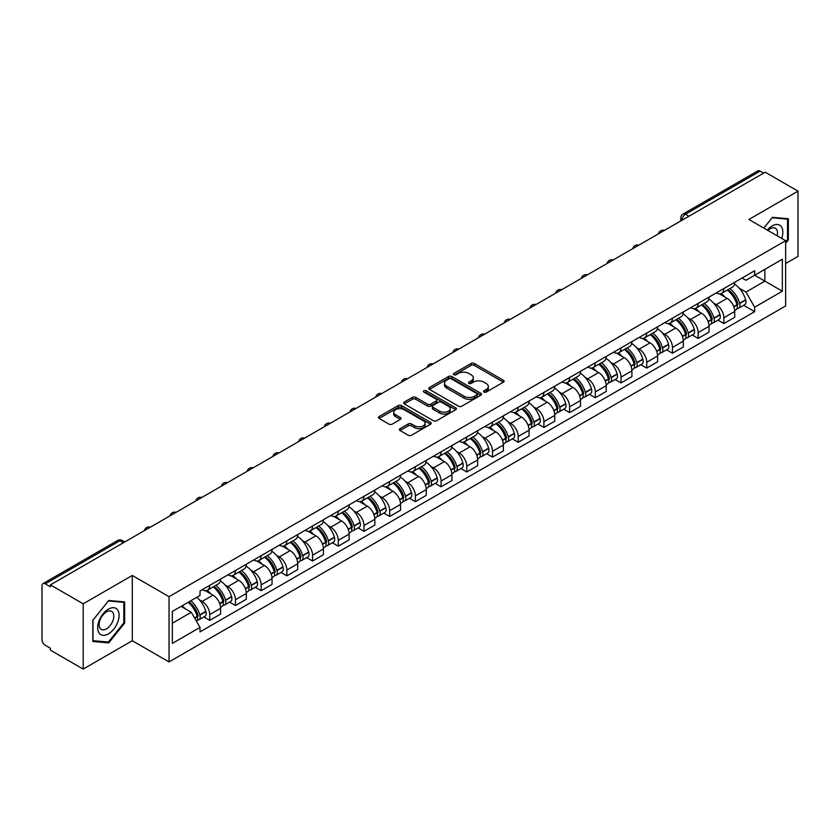 <?xml version="1.0" encoding="UTF-8"?>
<svg xmlns="http://www.w3.org/2000/svg" width="840" height="840" viewBox="0 0 840 840"><rect width="100%" height="100%" fill="white"/><g stroke="black" fill="none" stroke-linecap="round" stroke-linejoin="round"><path stroke-width="1.26" d="M483.977 392.081A1.596 0.924 0 0 0 486.245 392.081L503.433 382.158A2.289 1.323 0 0 0 504.094 381.224A2.289 1.323 0 0 0 503.433 380.289L474.317 363.479A2.289 1.323 0 0 0 471.082 363.479L453.894 373.401A1.596 0.924 0 0 0 453.432 374.052A1.596 0.924 0 0 0 453.894 374.714A1.596 0.924 0 0 0 456.162 374.714L458.388 373.422A7.319 4.221 0 0 1 468.741 373.422L471.167 374.829A7.319 4.221 0 0 1 473.308 377.811A7.319 4.221 0 0 1 471.167 380.804L468.941 382.084A1.596 0.924 0 0 0 468.468 382.736A1.596 0.924 0 0 0 468.941 383.397A1.596 0.924 0 0 0 471.198 383.397L473.424 382.106A7.319 4.221 0 0 1 483.777 382.106L486.203 383.512A7.319 4.221 0 0 1 488.344 386.495A7.319 4.221 0 0 1 486.203 389.487L483.977 390.768A1.596 0.924 0 0 0 483.515 391.43A1.596 0.924 0 0 0 483.977 392.081L483.977 390.768M400.082 428.663A2.289 1.323 0 0 0 399.409 429.597A2.289 1.323 0 0 0 400.082 430.531L408.24 435.246A2.289 1.323 0 0 0 411.485 435.246L430.563 424.221A2.289 1.323 0 0 0 431.235 423.286A2.289 1.323 0 0 0 430.563 422.352L401.457 405.552A2.289 1.323 0 0 0 398.213 405.552L379.134 416.567A2.289 1.323 0 0 0 378.462 417.501A2.289 1.323 0 0 0 379.134 418.435L388.994 424.127A2.289 1.323 0 0 0 392.238 424.127L400.397 419.412A2.289 1.323 0 0 0 401.069 418.478A2.289 1.323 0 0 0 400.397 417.543L395.504 414.719A6.122 3.528 0 0 1 393.719 412.23A6.122 3.528 0 0 1 397.488 408.965A6.122 3.528 0 0 1 404.166 409.731L423.329 420.788A6.122 3.528 0 0 1 425.124 423.286A6.122 3.528 0 0 1 421.344 426.552A6.122 3.528 0 0 1 414.677 425.786L411.485 423.948A2.289 1.323 0 0 0 408.24 423.948L400.082 428.663L400.082 430.531L408.24 425.849L408.24 423.948M169.04 596.683L132.3 575.463L83.192 603.813L50.4 584.881L765.208 172.2L798 191.132L748.892 219.482L785.642 240.691L169.04 596.683L169.04 661.941L785.642 305.959L785.642 240.691M458.546 406.203A2.289 1.323 0 0 0 461.78 406.203L480.869 395.178A2.289 1.323 0 0 0 481.541 394.254A2.289 1.323 0 0 0 480.869 393.32L451.752 376.509A2.289 1.323 0 0 0 448.518 376.509L429.429 387.524A2.289 1.323 0 0 0 428.768 388.458A2.289 1.323 0 0 0 429.429 389.393L458.546 406.203M424.494 392.427A1.596 0.924 0 0 1 426.122 392.647L455.69 409.721L436.632 420.725A2.289 1.323 0 0 1 433.398 420.725L404.281 403.914L412.451 399.231L412.451 397.331L404.281 402.045A2.289 1.323 0 0 0 403.61 402.98A2.289 1.323 0 0 0 404.281 403.914L404.281 402.045M412.451 399.231A2.289 1.323 0 0 1 415.685 399.231L415.685 397.331A2.289 1.323 0 0 0 412.451 397.331M415.685 397.331L427.497 404.145A2.289 1.323 0 0 0 430.731 404.145L436.149 401.016A2.289 1.323 0 0 0 436.81 400.082A2.289 1.323 0 0 0 436.149 399.147L423.854 392.06A1.596 0.924 0 0 1 423.381 391.398A1.596 0.924 0 0 1 424.368 390.548A1.596 0.924 0 0 1 426.122 390.747L455.721 407.841A2.289 1.323 0 0 1 456.382 408.765A2.289 1.323 0 0 1 455.721 409.7L455.721 407.841M83.192 603.813L83.192 669.081L50.4 650.15L50.4 648.249L45.297 645.299A4.662 2.688 -120 0 1 42 639.587L42 585.743A4.662 2.688 -120 0 1 42.966 583.611L117.611 540.509A4.662 2.688 60 0 1 119.942 540.74L45.297 583.842A4.662 2.688 -120 0 0 42.966 583.611M785.642 263.529L798 256.389L798 191.132M83.192 669.081L132.3 640.731L169.04 661.941M50.4 584.881L50.4 586.793L45.297 583.842M688.916 216.248L685.461 214.242A4.662 2.688 60 0 0 683.13 214.011L757.775 170.919A4.662 2.688 60 0 1 760.106 171.15L685.461 214.242A4.662 2.688 120 0 0 682.164 219.954L682.164 220.143M763.56 173.145L760.106 171.15M723.849 288.55A10.721 6.184 60 0 1 721.634 293.36L732.501 287.081A10.721 6.184 -120 0 0 734.727 282.272M713.528 303.041L716.268 304.626A10.721 6.184 60 0 1 723.849 317.751L734.727 311.472A10.721 6.184 -120 0 0 727.146 298.347L719.365 293.853M734.727 311.472L734.727 317.279L723.849 323.558L717.948 320.145M721.634 293.36A10.721 6.184 60 0 1 716.352 292.877M723.849 317.751L723.849 323.558M698.145 303.387A10.721 6.184 60 0 1 695.929 308.196L706.797 301.917A10.721 6.184 -120 0 0 709.023 297.108M692.244 334.992L698.145 338.394L709.023 332.115L709.023 326.319A10.721 6.184 -120 0 0 701.442 313.183L693.651 308.69M695.929 308.196A10.721 6.184 60 0 1 690.648 307.713M687.824 317.877L690.564 319.463A10.721 6.184 60 0 1 698.145 332.598L698.145 338.394M672.441 318.224A10.721 6.184 60 0 1 670.215 323.043L681.093 316.764A10.721 6.184 -120 0 0 683.319 311.945M666.54 349.829L672.441 353.241L683.319 346.962L683.319 341.156A10.721 6.184 -120 0 0 675.738 328.031L667.947 323.536M670.215 323.043A10.721 6.184 60 0 1 664.944 322.56M662.12 332.724L664.86 334.31A10.721 6.184 60 0 1 672.441 347.435L672.441 353.241M646.737 333.07A10.721 6.184 60 0 1 644.511 337.88L655.389 331.601A10.721 6.184 -120 0 0 657.605 326.792M640.836 364.675L646.737 368.078L657.605 361.798L657.605 355.992A10.721 6.184 -120 0 0 650.034 342.867L642.243 338.373M644.511 337.88A10.721 6.184 60 0 1 639.24 337.397M636.416 347.56L639.156 349.146A10.721 6.184 60 0 1 646.737 362.271L646.737 368.078M621.033 347.907A10.721 6.184 60 0 1 618.807 352.716L629.685 346.437A10.721 6.184 -120 0 0 631.9 341.628M615.132 379.512L621.033 382.914L631.9 376.635L631.9 370.839A10.721 6.184 -120 0 0 624.32 357.704L616.539 353.209M618.807 352.716A10.721 6.184 60 0 1 613.536 352.233M610.712 362.407L613.452 363.983A10.721 6.184 60 0 1 621.033 377.118L621.033 382.914M595.319 362.754A10.721 6.184 60 0 1 593.103 367.563L603.981 361.284A10.721 6.184 -120 0 0 606.197 356.475M589.428 394.359L595.319 397.761L606.197 391.482L606.197 385.675A10.721 6.184 -120 0 0 598.615 372.55L590.835 368.056M593.103 367.563A10.721 6.184 60 0 1 587.822 367.08M584.997 377.244L587.748 378.83A10.721 6.184 60 0 1 595.319 391.955L595.319 397.761M569.615 377.591A10.721 6.184 60 0 1 567.399 382.399L578.277 376.12A10.721 6.184 -120 0 0 580.493 371.312M563.724 409.195L569.615 412.598L580.493 406.319L580.493 400.522A10.721 6.184 -120 0 0 572.912 387.387L565.131 382.893M567.399 382.399A10.721 6.184 60 0 1 562.118 381.917M559.293 392.081L562.034 393.666A10.721 6.184 60 0 1 569.615 406.802L569.615 412.598M543.911 392.427A10.721 6.184 60 0 1 541.695 397.247L552.573 390.968A10.721 6.184 -120 0 0 554.788 386.148M538.02 424.032L543.911 427.445L554.788 421.166L554.788 415.359A10.721 6.184 -120 0 0 547.207 402.234L539.427 397.74M541.695 397.247A10.721 6.184 60 0 1 536.413 396.764M533.589 406.928L536.33 408.513A10.721 6.184 60 0 1 543.911 421.638L543.911 427.445M518.207 407.274A10.721 6.184 60 0 1 515.991 412.083L526.859 405.804A10.721 6.184 -120 0 0 529.085 400.995M512.306 438.879L518.207 442.281L529.085 436.002L529.085 430.195A10.721 6.184 -120 0 0 521.504 417.07L513.723 412.577M515.991 412.083A10.721 6.184 60 0 1 510.709 411.6M507.885 421.764L510.626 423.35A10.721 6.184 60 0 1 518.207 436.475L518.207 442.281M492.503 422.111A10.721 6.184 60 0 1 490.287 426.93L501.155 420.651A10.721 6.184 -120 0 0 503.381 415.832M486.602 453.716L492.503 457.118L503.381 450.849L503.381 445.043A10.721 6.184 -120 0 0 495.8 431.907L488.009 427.413M490.287 426.93A10.721 6.184 60 0 1 485.006 426.437M482.181 436.611L484.921 438.186A10.721 6.184 60 0 1 492.503 451.322L492.503 457.118M466.798 436.957A10.721 6.184 60 0 1 464.572 441.767L475.451 435.488A10.721 6.184 -120 0 0 477.677 430.679M460.897 468.562L466.798 471.965L477.677 465.685L477.677 459.879A10.721 6.184 -120 0 0 470.096 446.754L462.305 442.26M464.572 441.767A10.721 6.184 60 0 1 459.302 441.284M456.477 451.447L459.218 453.033A10.721 6.184 60 0 1 466.798 466.158L466.798 471.965M441.094 451.794A10.721 6.184 60 0 1 438.869 456.603L449.747 450.324A10.721 6.184 -120 0 0 451.962 445.515M435.194 483.399L441.094 486.801L451.962 480.522L451.962 474.726A10.721 6.184 -120 0 0 444.392 461.591L436.601 457.096M438.869 456.603A10.721 6.184 60 0 1 433.598 456.12M430.773 466.294L433.514 467.87A10.721 6.184 60 0 1 441.094 481.005L441.094 486.801M415.391 466.631A10.721 6.184 60 0 1 413.165 471.45L424.043 465.171A10.721 6.184 -120 0 0 426.258 460.362M409.49 498.236L415.391 501.648L426.258 495.369L426.258 489.562A10.721 6.184 -120 0 0 418.677 476.438L410.897 471.944M413.165 471.45A10.721 6.184 60 0 1 407.894 470.967M405.069 481.131L407.81 482.717A10.721 6.184 60 0 1 415.391 495.842L415.391 501.648M389.676 481.478A10.721 6.184 60 0 1 387.461 486.286L398.339 480.007A10.721 6.184 -120 0 0 400.554 475.199M383.786 513.082L389.676 516.485L400.554 510.206L400.554 504.399A10.721 6.184 -120 0 0 392.973 491.274L385.193 486.78M387.461 486.286A10.721 6.184 60 0 1 382.179 485.804M379.355 495.968L382.106 497.553A10.721 6.184 60 0 1 389.676 510.678L389.676 516.485M363.972 496.314A10.721 6.184 60 0 1 361.756 501.134L372.635 494.855A10.721 6.184 -120 0 0 374.85 490.035M358.082 527.919L363.972 531.332L374.85 525.053L374.85 519.246A10.721 6.184 -120 0 0 367.269 506.121L359.489 501.627M361.756 501.134A10.721 6.184 60 0 1 356.475 500.651M353.651 510.815L356.391 512.4A10.721 6.184 60 0 1 363.972 525.525L363.972 531.332M338.268 511.161A10.721 6.184 60 0 1 336.053 515.97L346.931 509.691A10.721 6.184 -120 0 0 349.146 504.882M332.377 542.766L338.268 546.168L349.146 539.889L349.146 534.082A10.721 6.184 -120 0 0 341.565 520.957L333.784 516.464M336.053 515.97A10.721 6.184 60 0 1 330.771 515.487M327.947 525.651L330.687 527.236A10.721 6.184 60 0 1 338.268 540.361L338.268 546.168M312.564 525.998A10.721 6.184 60 0 1 310.349 530.807L321.216 524.528A10.721 6.184 -120 0 0 323.442 519.719M306.663 557.602L312.564 561.005L323.442 554.726L323.442 548.929A10.721 6.184 -120 0 0 315.861 535.794L308.081 531.3M310.349 530.807A10.721 6.184 60 0 1 305.067 530.323M302.243 540.498L304.983 542.073A10.721 6.184 60 0 1 312.564 555.208L312.564 561.005M286.86 540.845A10.721 6.184 60 0 1 284.644 545.654L295.512 539.375A10.721 6.184 -120 0 0 297.738 534.566M280.959 572.45L286.86 575.851L297.738 569.573L297.738 563.766A10.721 6.184 -120 0 0 290.157 550.641L282.366 546.147M284.644 545.654A10.721 6.184 60 0 1 279.363 545.171M276.538 555.335L279.279 556.92A10.721 6.184 60 0 1 286.86 570.045L286.86 575.851M261.156 555.681A10.721 6.184 60 0 1 258.93 560.49L269.808 554.211A10.721 6.184 -120 0 0 272.034 549.402M255.255 587.286L261.156 590.688L272.034 584.409L272.034 578.613A10.721 6.184 -120 0 0 264.453 565.477L256.662 560.984M258.93 560.49A10.721 6.184 60 0 1 253.659 560.007M250.834 570.171L253.575 571.756A10.721 6.184 60 0 1 261.156 584.892L261.156 590.688M235.452 570.518A10.721 6.184 60 0 1 233.226 575.337L244.104 569.058A10.721 6.184 -120 0 0 246.32 564.239M229.551 602.123L235.452 605.535L246.32 599.256L246.32 593.45A10.721 6.184 -120 0 0 238.749 580.325L230.958 575.831M233.226 575.337A10.721 6.184 60 0 1 227.955 574.854M225.131 585.018L227.871 586.603A10.721 6.184 60 0 1 235.452 599.728L235.452 605.535M209.748 585.365A10.721 6.184 60 0 1 207.522 590.174L218.4 583.895A10.721 6.184 -120 0 0 220.616 579.086M203.847 616.97L209.748 620.372L220.616 614.093L220.616 608.286A10.721 6.184 -120 0 0 213.035 595.161L205.254 590.667M207.522 590.174A10.721 6.184 60 0 1 202.251 589.691M199.427 599.855L202.167 601.44A10.721 6.184 60 0 1 209.748 614.565L209.748 620.372M742.056 278.03L745.931 280.266L782.345 259.245L764.883 269.325L764.883 281.127L745.931 292.068L739.231 288.204M172.337 623.227L191.289 612.287L200.025 627.407L172.337 643.398L172.337 611.425L200.025 595.445L200.025 590.972L754.667 270.753L754.667 275.226L782.345 291.207L754.667 307.188L745.931 292.068M782.345 259.245L782.345 291.207M200.025 627.407L200.025 631.88L754.667 311.661L754.667 307.188M785.642 243.306L788.361 239.925L788.361 218.726L772.464 217.308L763.802 228.081M132.3 575.463L132.3 640.731M92.831 641.487L108.738 642.904L124.635 623.123L124.635 601.923L108.738 600.505L92.831 620.288L92.831 641.487M191.289 612.287L181.072 606.385M743.663 305.308L754.667 311.661M787.532 239.453L788.361 239.925M107.058 641.938L108.738 642.904M123.816 622.65L124.635 623.123M484.617 392.301L486.203 391.387A7.319 4.221 0 0 0 488.344 388.406L488.344 386.495M473.308 377.811L473.308 379.722A7.319 4.221 0 0 1 471.167 382.704L469.581 383.618M503.402 382.179L474.317 365.379A2.289 1.323 0 0 0 471.082 365.379L454.534 374.934M480.837 395.199L451.752 378.409A2.289 1.323 0 0 0 448.518 378.409L429.461 389.413L429.429 387.524M476.826 394.905A1.596 0.924 0 0 0 477.288 394.254A1.596 0.924 0 0 0 476.826 393.593L451.269 378.84A1.596 0.924 0 0 0 449.001 378.84L446.659 380.195A7.319 4.221 0 0 0 444.518 383.187A7.319 4.221 0 0 0 446.659 386.169L464.132 396.26A7.319 4.221 0 0 0 474.474 396.26L476.826 394.905L476.826 396.806A1.596 0.924 0 0 0 477.288 396.155L477.288 394.254M444.518 383.187L444.518 385.088A7.319 4.221 0 0 0 446.659 388.07L446.659 386.169M476.826 396.806L474.474 398.16A7.319 4.221 0 0 1 464.132 398.16L446.659 388.07M415.685 399.231L427.497 406.046A2.289 1.323 0 0 0 430.731 406.046L436.149 402.927A2.289 1.323 0 0 0 436.81 401.993L436.81 400.082M439.74 411.222A6.122 3.528 0 0 0 446.407 411.989A6.122 3.528 0 0 0 450.188 408.723A6.122 3.528 0 0 0 448.392 406.224L441.641 402.329A2.289 1.323 0 0 0 438.406 402.329L432.989 405.457A2.289 1.323 0 0 0 432.317 406.392A2.289 1.323 0 0 0 432.989 407.327L439.74 411.222L439.74 413.123A6.122 3.528 0 0 0 446.407 413.889A6.122 3.528 0 0 0 450.188 410.624L450.188 408.723M432.317 406.392L432.317 408.293A2.289 1.323 0 0 0 432.989 409.227L432.989 407.327M439.74 413.123L432.989 409.227M425.124 423.286L425.124 425.197A6.122 3.528 0 0 1 421.344 428.453A6.122 3.528 0 0 1 414.677 427.686L411.485 425.849A2.289 1.323 0 0 0 408.24 425.849M393.719 412.23L393.719 414.131A6.122 3.528 0 0 0 395.504 416.63L395.504 414.719M400.376 419.433L395.504 416.63M430.531 424.242L401.457 407.453A2.289 1.323 0 0 0 398.213 407.453L379.166 418.457M727.892 289.737A14.679 8.474 60 0 1 727.965 289.779A14.679 8.474 60 0 1 737.625 302.957L737.72 303.261A2.856 1.649 60 0 1 737.268 305.498A2.856 1.649 60 0 1 737.205 305.54M727.251 290.115A17.714 10.227 60 0 1 736.985 304.721L737.069 305.025A5.88 3.402 60 0 1 736.145 309.645L734.685 310.495M737.153 308.343A5.88 3.402 -120 0 0 738.78 308.123A5.88 3.402 -120 0 0 739.704 303.502L739.62 303.198A17.714 10.227 -120 0 0 729.887 288.593M734.506 284.151A17.714 10.227 60 0 1 745.637 299.733L745.721 300.038A5.88 3.402 60 0 1 744.797 304.657L738.78 308.123M721.214 293.559A17.714 10.227 60 0 1 724.909 297.056M733.52 297.077L735.777 298.379M781.683 238.403A15.152 8.747 120 0 0 781.41 226.779A15.152 8.747 120 0 0 767.277 230.087M777.147 235.788A10.374 5.985 120 0 0 776.528 229.289A10.374 5.985 120 0 0 775.362 228.207A10.374 5.985 120 0 0 767.907 230.454M763.833 228.102L772.128 217.77L787.532 219.146L787.532 239.694L785.642 242.046M786.513 218.558L787.532 219.146M117.684 609.976A15.152 8.747 120 0 0 103.047 613.893A15.152 8.747 120 0 0 99.13 633.055A15.152 8.747 120 0 0 113.757 629.129A15.152 8.747 120 0 0 117.684 609.976M112.802 612.486A10.374 5.985 120 0 0 111.636 611.404A10.374 5.985 120 0 0 101.987 616.245A10.374 5.985 120 0 0 100.107 628.288A10.374 5.985 120 0 0 101.273 629.37A10.374 5.985 120 0 0 110.922 624.529A10.374 5.985 120 0 0 112.802 612.486M108.402 642.054L92.998 640.678L92.998 620.141L108.402 600.968L123.816 602.343L123.816 622.892L108.402 642.054M122.787 601.755L123.816 602.343M702.188 304.584A14.679 8.474 60 0 1 702.261 304.626A14.679 8.474 60 0 1 711.921 317.793L712.016 318.098A2.856 1.649 60 0 1 711.564 320.344A2.856 1.649 60 0 1 711.49 320.376M701.547 304.952A17.714 10.227 60 0 1 711.28 319.568L711.365 319.872A5.88 3.402 60 0 1 710.441 324.492L708.971 325.332M711.449 323.19A5.88 3.402 -120 0 0 713.076 322.969A5.88 3.402 -120 0 0 714 318.35L713.916 318.045A17.714 10.227 -120 0 0 704.183 303.429M708.803 298.988A17.714 10.227 60 0 1 719.933 314.57L720.017 314.874A5.88 3.402 60 0 1 719.093 319.494L713.076 322.969M695.51 308.406A17.714 10.227 60 0 1 699.206 311.892M707.816 311.923L710.073 313.226M676.484 319.421A14.679 8.474 60 0 1 676.557 319.463A14.679 8.474 60 0 1 686.217 332.64L686.301 332.945A2.856 1.649 60 0 1 685.85 335.181A2.856 1.649 60 0 1 685.787 335.223M675.843 319.788A17.714 10.227 60 0 1 685.577 334.404L685.661 334.709A5.88 3.402 60 0 1 684.736 339.329L683.267 340.179M685.734 338.026A5.88 3.402 -120 0 0 687.372 337.806A5.88 3.402 -120 0 0 688.296 333.186L688.212 332.881A17.714 10.227 -120 0 0 678.478 318.266M683.088 313.834A17.714 10.227 60 0 1 694.228 329.406L694.312 329.711A5.88 3.402 60 0 1 693.389 334.331L687.372 337.806M669.805 323.243A17.714 10.227 60 0 1 673.501 326.739M682.111 326.76L684.369 328.062M650.779 334.268A14.679 8.474 60 0 1 650.853 334.31A14.679 8.474 60 0 1 660.513 347.477L660.597 347.781A2.856 1.649 60 0 1 660.146 350.028A2.856 1.649 60 0 1 660.082 350.06M650.139 334.635A17.714 10.227 60 0 1 659.873 349.251L659.957 349.556A5.88 3.402 60 0 1 659.022 354.175L657.562 355.016M660.03 352.874A5.88 3.402 -120 0 0 661.668 352.653A5.88 3.402 -120 0 0 662.592 348.033L662.508 347.729A17.714 10.227 -120 0 0 652.775 333.113M657.384 328.671A17.714 10.227 60 0 1 668.525 344.253L668.609 344.558A5.88 3.402 60 0 1 667.674 349.178L661.668 352.653M644.101 338.09A17.714 10.227 60 0 1 647.798 341.576M656.408 341.596L658.665 342.909M625.075 349.104A14.679 8.474 60 0 1 625.149 349.146A14.679 8.474 60 0 1 634.809 362.324L634.893 362.628A2.856 1.649 60 0 1 634.442 364.865A2.856 1.649 60 0 1 634.379 364.896M624.435 349.471A17.714 10.227 60 0 1 634.169 364.088L634.252 364.392A5.88 3.402 60 0 1 633.318 369.012L631.859 369.852M634.326 367.71A5.88 3.402 -120 0 0 635.953 367.49A5.88 3.402 -120 0 0 636.888 362.87L636.804 362.565A17.714 10.227 -120 0 0 627.071 347.949M631.68 343.507A17.714 10.227 60 0 1 642.821 359.09L642.904 359.394A5.88 3.402 60 0 1 641.97 364.014L635.953 367.49M618.387 352.926A17.714 10.227 60 0 1 622.094 356.423M630.703 356.444L632.961 357.745M599.372 363.941A14.679 8.474 60 0 1 599.445 363.983A14.679 8.474 60 0 1 609.105 377.16L609.189 377.465A2.856 1.649 60 0 1 608.738 379.712A2.856 1.649 60 0 1 608.675 379.743M598.731 364.319A17.714 10.227 60 0 1 608.465 378.924L608.549 379.229A5.88 3.402 60 0 1 607.614 383.849L606.154 384.699M608.622 382.546A5.88 3.402 -120 0 0 610.25 382.326A5.88 3.402 -120 0 0 611.184 377.706L611.1 377.401A17.714 10.227 -120 0 0 601.367 362.796M605.976 358.355A17.714 10.227 60 0 1 617.106 373.937L617.2 374.241A5.88 3.402 60 0 1 616.266 378.861L610.25 382.326M592.683 367.762A17.714 10.227 60 0 1 596.389 371.259M605 371.28L607.257 372.582M573.668 378.788A14.679 8.474 60 0 1 573.741 378.83A14.679 8.474 60 0 1 583.401 391.997L583.485 392.301A2.856 1.649 60 0 1 583.034 394.548A2.856 1.649 60 0 1 582.971 394.58M573.017 379.155A17.714 10.227 60 0 1 582.75 393.771L582.845 394.076A5.88 3.402 60 0 1 581.91 398.695L580.45 399.536M582.918 397.394A5.88 3.402 -120 0 0 584.546 397.173A5.88 3.402 -120 0 0 585.48 392.553L585.385 392.249A17.714 10.227 -120 0 0 575.663 377.632M580.272 373.191A17.714 10.227 60 0 1 591.402 388.773L591.497 389.078A5.88 3.402 60 0 1 590.562 393.697L584.546 397.173M566.979 382.61A17.714 10.227 60 0 1 570.675 386.096M579.285 386.127L581.553 387.429M547.964 393.624A14.679 8.474 60 0 1 548.037 393.666A14.679 8.474 60 0 1 557.697 406.844L557.781 407.148A2.856 1.649 60 0 1 557.329 409.385A2.856 1.649 60 0 1 557.267 409.427M547.312 393.992A17.714 10.227 60 0 1 557.046 408.608L557.141 408.912A5.88 3.402 60 0 1 556.206 413.532L554.747 414.382M557.214 412.23A5.88 3.402 -120 0 0 558.841 412.01A5.88 3.402 -120 0 0 559.776 407.39L559.682 407.085A17.714 10.227 -120 0 0 549.948 392.48M554.568 388.038A17.714 10.227 60 0 1 565.698 403.62L565.782 403.914A5.88 3.402 60 0 1 564.858 408.534L558.841 412.01M541.275 397.446A17.714 10.227 60 0 1 544.971 400.943M553.581 400.964L555.839 402.266M522.249 408.471A14.679 8.474 60 0 1 522.322 408.513A14.679 8.474 60 0 1 531.982 421.68L532.077 421.985A2.856 1.649 60 0 1 531.625 424.231A2.856 1.649 60 0 1 531.562 424.263M521.609 408.839A17.714 10.227 60 0 1 531.342 423.455L531.426 423.759A5.88 3.402 60 0 1 530.502 428.379L529.043 429.219M531.51 427.077A5.88 3.402 -120 0 0 533.138 426.856A5.88 3.402 -120 0 0 534.062 422.237L533.978 421.932A17.714 10.227 -120 0 0 524.244 407.316M528.864 402.875A17.714 10.227 60 0 1 539.994 418.457L540.078 418.761A5.88 3.402 60 0 1 539.154 423.381L533.138 426.856M515.571 412.293A17.714 10.227 60 0 1 519.267 415.779M527.877 415.81L530.135 417.113M496.545 423.308A14.679 8.474 60 0 1 496.619 423.35A14.679 8.474 60 0 1 506.279 436.527L506.373 436.832A2.856 1.649 60 0 1 505.921 439.068A2.856 1.649 60 0 1 505.848 439.1M495.905 423.675A17.714 10.227 60 0 1 505.638 438.291L505.722 438.596A5.88 3.402 60 0 1 504.798 443.216L503.328 444.056M505.806 441.913A5.88 3.402 -120 0 0 507.433 441.693A5.88 3.402 -120 0 0 508.358 437.073L508.274 436.769A17.714 10.227 -120 0 0 498.54 422.153M503.16 417.711A17.714 10.227 60 0 1 514.29 433.293L514.374 433.598A5.88 3.402 60 0 1 513.45 438.218L507.433 441.693M489.867 427.13A17.714 10.227 60 0 1 493.563 430.626M502.173 430.647L504.431 431.949M470.841 438.144A14.679 8.474 60 0 1 470.915 438.186A14.679 8.474 60 0 1 480.575 451.364L480.659 451.668A2.856 1.649 60 0 1 480.207 453.915A2.856 1.649 60 0 1 480.144 453.947M470.201 438.522A17.714 10.227 60 0 1 479.934 453.128L480.018 453.432A5.88 3.402 60 0 1 479.094 458.052L477.624 458.903M480.092 456.75A5.88 3.402 -120 0 0 481.73 456.53A5.88 3.402 -120 0 0 482.654 451.909L482.57 451.605A17.714 10.227 -120 0 0 472.836 437M477.445 432.558A17.714 10.227 60 0 1 488.586 448.14L488.67 448.445A5.88 3.402 60 0 1 487.746 453.065L481.73 456.53M464.163 441.977A17.714 10.227 60 0 1 467.859 445.463M476.469 445.483L478.727 446.796M445.137 452.991A14.679 8.474 60 0 1 445.211 453.033A14.679 8.474 60 0 1 454.87 466.211L454.955 466.515A2.856 1.649 60 0 1 454.503 468.752A2.856 1.649 60 0 1 454.44 468.783M444.497 453.358A17.714 10.227 60 0 1 454.23 467.975L454.314 468.279A5.88 3.402 60 0 1 453.38 472.899L451.92 473.739M454.388 471.597A5.88 3.402 -120 0 0 456.026 471.377A5.88 3.402 -120 0 0 456.95 466.757L456.866 466.452A17.714 10.227 -120 0 0 447.132 451.836M451.742 447.394A17.714 10.227 60 0 1 462.882 462.977L462.966 463.281A5.88 3.402 60 0 1 462.031 467.901L456.026 471.377M438.459 456.813A17.714 10.227 60 0 1 442.155 460.299M450.765 460.331L453.022 461.632M419.433 467.828A14.679 8.474 60 0 1 419.507 467.87A14.679 8.474 60 0 1 429.167 481.047L429.251 481.352A2.856 1.649 60 0 1 428.799 483.588A2.856 1.649 60 0 1 428.736 483.63M418.793 468.206A17.714 10.227 60 0 1 428.526 482.811L428.61 483.116A5.88 3.402 60 0 1 427.675 487.736L426.216 488.586M428.683 486.433A5.88 3.402 -120 0 0 430.311 486.213A5.88 3.402 -120 0 0 431.245 481.593L431.161 481.288A17.714 10.227 -120 0 0 421.428 466.683M426.038 462.242A17.714 10.227 60 0 1 437.178 477.824L437.262 478.128A5.88 3.402 60 0 1 436.328 482.748L430.311 486.213M412.745 471.65A17.714 10.227 60 0 1 416.451 475.146M425.061 475.167L427.319 476.469M393.729 482.675A14.679 8.474 60 0 1 393.803 482.717A14.679 8.474 60 0 1 403.463 495.884L403.546 496.188A2.856 1.649 60 0 1 403.095 498.435A2.856 1.649 60 0 1 403.032 498.467M393.089 483.042A17.714 10.227 60 0 1 402.822 497.658L402.906 497.963A5.88 3.402 60 0 1 401.971 502.582L400.512 503.423M402.98 501.281A5.88 3.402 -120 0 0 404.607 501.06A5.88 3.402 -120 0 0 405.542 496.44L405.457 496.136A17.714 10.227 -120 0 0 395.724 481.519M400.334 477.078A17.714 10.227 60 0 1 411.464 492.66L411.558 492.965A5.88 3.402 60 0 1 410.624 497.584L404.607 501.06M387.041 486.497A17.714 10.227 60 0 1 390.747 489.983M399.357 490.014L401.615 491.316M368.025 497.511A14.679 8.474 60 0 1 368.099 497.553A14.679 8.474 60 0 1 377.758 510.731L377.843 511.035A2.856 1.649 60 0 1 377.391 513.272A2.856 1.649 60 0 1 377.328 513.303M367.374 497.879A17.714 10.227 60 0 1 377.108 512.495L377.202 512.799A5.88 3.402 60 0 1 376.268 517.419L374.808 518.259M377.276 516.117A5.88 3.402 -120 0 0 378.903 515.897A5.88 3.402 -120 0 0 379.838 511.277L379.743 510.972A17.714 10.227 -120 0 0 370.02 496.356M374.63 491.925A17.714 10.227 60 0 1 385.76 507.497L385.854 507.801A5.88 3.402 60 0 1 384.919 512.421L378.903 515.897M361.337 501.333A17.714 10.227 60 0 1 365.032 504.83M373.643 504.851L375.911 506.153M342.31 512.347A14.679 8.474 60 0 1 342.394 512.4A14.679 8.474 60 0 1 352.055 525.567L352.139 525.871A2.856 1.649 60 0 1 351.687 528.119A2.856 1.649 60 0 1 351.624 528.15M341.67 512.726A17.714 10.227 60 0 1 351.404 527.331L351.498 527.635A5.88 3.402 60 0 1 350.564 532.256L349.104 533.106M351.572 530.964A5.88 3.402 -120 0 0 353.199 530.733A5.88 3.402 -120 0 0 354.133 526.113L354.039 525.819A17.714 10.227 -120 0 0 344.306 511.203M348.925 506.762A17.714 10.227 60 0 1 360.056 522.344L360.139 522.648A5.88 3.402 60 0 1 359.216 527.268L353.199 530.733M335.632 516.18A17.714 10.227 60 0 1 339.329 519.666M347.939 519.687L350.196 521M316.606 527.194A14.679 8.474 60 0 1 316.68 527.236A14.679 8.474 60 0 1 326.34 540.414L326.435 540.719A2.856 1.649 60 0 1 325.983 542.955A2.856 1.649 60 0 1 325.92 542.986M315.966 527.562A17.714 10.227 60 0 1 325.7 542.178L325.784 542.482A5.88 3.402 60 0 1 324.86 547.102L323.4 547.942M325.868 545.8A5.88 3.402 -120 0 0 327.495 545.58A5.88 3.402 -120 0 0 328.419 540.96L328.335 540.655A17.714 10.227 -120 0 0 318.602 526.039M323.221 521.598A17.714 10.227 60 0 1 334.352 537.18L334.435 537.485A5.88 3.402 60 0 1 333.512 542.105L327.495 545.58M309.929 531.017A17.714 10.227 60 0 1 313.625 534.513M322.235 534.534L324.492 535.836M290.903 542.031A14.679 8.474 60 0 1 290.976 542.073A14.679 8.474 60 0 1 300.636 555.25L300.731 555.555A2.856 1.649 60 0 1 300.279 557.792A2.856 1.649 60 0 1 300.206 557.833M290.262 542.409A17.714 10.227 60 0 1 299.995 557.014L300.08 557.319A5.88 3.402 60 0 1 299.156 561.939L297.685 562.79M300.163 560.637A5.88 3.402 -120 0 0 301.791 560.417A5.88 3.402 -120 0 0 302.715 555.797L302.631 555.492A17.714 10.227 -120 0 0 292.897 540.887M297.518 536.445A17.714 10.227 60 0 1 308.647 552.027L308.731 552.332A5.88 3.402 60 0 1 307.808 556.952L301.791 560.417M284.225 545.853A17.714 10.227 60 0 1 287.921 549.35M296.531 549.371L298.788 550.673M265.199 556.878A14.679 8.474 60 0 1 265.272 556.92A14.679 8.474 60 0 1 274.932 570.087L275.016 570.392A2.856 1.649 60 0 1 274.565 572.639A2.856 1.649 60 0 1 274.502 572.67M264.558 557.246A17.714 10.227 60 0 1 274.292 571.861L274.375 572.166A5.88 3.402 60 0 1 273.452 576.786L271.981 577.626M274.449 575.484A5.88 3.402 -120 0 0 276.087 575.264A5.88 3.402 -120 0 0 277.011 570.644L276.927 570.339A17.714 10.227 -120 0 0 267.194 555.723M271.803 551.282A17.714 10.227 60 0 1 282.944 566.864L283.028 567.168A5.88 3.402 60 0 1 282.104 571.788L276.087 575.264M258.521 560.7A17.714 10.227 60 0 1 262.216 564.186M270.827 564.218L273.084 565.52M239.495 571.715A14.679 8.474 60 0 1 239.568 571.756A14.679 8.474 60 0 1 249.228 584.934L249.312 585.239A2.856 1.649 60 0 1 248.861 587.475A2.856 1.649 60 0 1 248.797 587.517M238.854 572.082A17.714 10.227 60 0 1 248.588 586.698L248.672 587.002A5.88 3.402 60 0 1 247.737 591.623L246.278 592.473M248.745 590.321A5.88 3.402 -120 0 0 250.383 590.1A5.88 3.402 -120 0 0 251.307 585.48L251.223 585.175A17.714 10.227 -120 0 0 241.49 570.559M246.099 566.129A17.714 10.227 60 0 1 257.24 581.7L257.324 582.005A5.88 3.402 60 0 1 256.389 586.625L250.383 590.1M232.816 575.537A17.714 10.227 60 0 1 236.513 579.033M245.123 579.054L247.38 580.356M213.791 586.562A14.679 8.474 60 0 1 213.864 586.603A14.679 8.474 60 0 1 223.524 599.771L223.608 600.075A2.856 1.649 60 0 1 223.157 602.322A2.856 1.649 60 0 1 223.094 602.353M213.15 586.929A17.714 10.227 60 0 1 222.884 601.545L222.968 601.85A5.88 3.402 60 0 1 222.033 606.47L220.573 607.309M223.041 605.168A5.88 3.402 -120 0 0 224.668 604.947A5.88 3.402 -120 0 0 225.603 600.327L225.519 600.023A17.714 10.227 -120 0 0 215.786 585.407M220.395 580.965A17.714 10.227 60 0 1 231.536 596.547L231.62 596.851A5.88 3.402 60 0 1 230.685 601.472L224.668 604.947M207.102 590.384A17.714 10.227 60 0 1 210.809 593.87M219.418 593.901L221.676 595.203M188.874 601.881A14.679 8.474 60 0 1 197.82 614.618L197.904 614.922A2.856 1.649 60 0 1 197.453 617.159A2.856 1.649 60 0 1 197.39 617.19M188.129 602.312A17.714 10.227 60 0 1 197.179 616.381L197.264 616.686A5.88 3.402 60 0 1 196.455 621.232M197.337 620.004A5.88 3.402 -120 0 0 198.965 619.784A5.88 3.402 -120 0 0 199.899 615.163L199.815 614.859A17.714 10.227 -120 0 0 190.764 600.789M196.781 597.313A17.714 10.227 60 0 1 205.821 611.384L205.916 611.688A5.88 3.402 60 0 1 204.981 616.308L198.965 619.784M182.112 605.787A17.714 10.227 60 0 1 185.105 608.716M193.715 608.738L195.972 610.04M682.322 220.048L682.164 219.954A4.662 2.688 0 0 1 680.799 218.053L680.799 220.93M235.452 599.728L246.32 593.45M261.156 584.892L272.034 578.613M286.86 570.045L297.738 563.766M312.564 555.208L323.442 548.929M338.268 540.361L349.146 534.082M363.972 525.525L374.85 519.246M389.676 510.678L400.554 504.399M415.391 495.842L426.258 489.562M441.094 481.005L451.962 474.726M466.798 466.158L477.677 459.879M492.503 451.322L503.381 445.043M518.207 436.475L529.085 430.195M543.911 421.638L554.788 415.359M569.615 406.802L580.493 400.522M595.319 391.955L606.197 385.675M621.033 377.118L631.9 370.839M646.737 362.271L657.605 355.992M672.441 347.435L683.319 341.156M698.145 332.598L709.023 326.319M209.748 614.565L220.616 608.286M202.167 601.44L213.035 595.161M227.871 586.603L238.749 580.325M253.575 571.756L264.453 565.477M279.279 556.92L290.157 550.641M304.983 542.073L315.861 535.794M330.687 527.236L341.565 520.957M356.391 512.4L367.269 506.121M382.106 497.553L392.973 491.274M407.81 482.717L418.677 476.438M433.514 467.87L444.392 461.591M459.218 453.033L470.096 446.754M484.921 438.186L495.8 431.907M510.626 423.35L521.504 417.07M536.33 408.513L547.207 402.234M562.034 393.666L572.912 387.387M587.748 378.83L598.615 372.55M613.452 363.983L624.32 357.704M639.156 349.146L650.034 342.867M664.86 334.31L675.738 328.031M690.564 319.463L701.442 313.183M716.268 304.626L727.146 298.347M664.073 230.591A4.662 2.688 120 0 0 662.014 231.777M638.369 245.427A4.662 2.688 120 0 0 636.311 246.614M612.665 260.264A4.662 2.688 120 0 0 610.606 261.461M586.961 275.111A4.662 2.688 120 0 0 584.903 276.297M561.256 289.947A4.662 2.688 120 0 0 559.199 291.133M535.553 304.794A4.662 2.688 120 0 0 533.495 305.981M509.849 319.631A4.662 2.688 120 0 0 507.791 320.817M484.134 334.467A4.662 2.688 120 0 0 482.076 335.664M458.43 349.314A4.662 2.688 120 0 0 456.372 350.501M432.726 364.151A4.662 2.688 120 0 0 430.668 365.337M407.022 378.998A4.662 2.688 120 0 0 404.964 380.184M381.318 393.834A4.662 2.688 120 0 0 379.26 395.02M355.614 408.671A4.662 2.688 120 0 0 353.556 409.868M329.91 423.518A4.662 2.688 120 0 0 327.852 424.704M304.206 438.354A4.662 2.688 120 0 0 302.148 439.541M278.492 453.201A4.662 2.688 120 0 0 276.433 454.388M252.788 468.038A4.662 2.688 120 0 0 250.73 469.224M227.084 482.885A4.662 2.688 120 0 0 225.026 484.071M201.38 497.721A4.662 2.688 120 0 0 199.322 498.907M175.675 512.558A4.662 2.688 120 0 0 173.618 513.755M149.972 527.405A4.662 2.688 120 0 0 147.913 528.591M123.396 542.745L119.942 540.74A4.662 2.688 120 0 1 122.273 540.509A4.662 4.662 0 0 0 117.611 540.509M486.203 391.387L486.203 389.487M468.941 383.397L468.941 382.084M471.167 382.704L471.167 380.804M453.894 374.714L453.894 373.401M471.082 365.379L471.082 363.479M474.317 365.379L474.317 363.479M503.433 382.158L503.433 380.289M448.518 378.409L448.518 376.509M451.752 378.409L451.752 376.509M480.869 395.178L480.869 393.32M464.132 398.16L464.132 396.26M474.474 398.16L474.474 396.26M427.497 406.046L427.497 404.145M430.731 406.046L430.731 404.145M436.149 402.927L436.149 401.016M426.122 392.647L426.122 390.747M411.485 425.849L411.485 423.948M414.677 427.686L414.677 425.786M400.397 419.412L400.397 417.543M379.134 418.435L379.134 416.567M398.213 407.453L398.213 405.552M401.457 407.453L401.457 405.552M430.563 424.221L430.563 422.352M733.856 306.883L737.069 305.025M739.704 303.502L745.721 300.038M739.62 303.198L745.637 299.733M733.74 306.6L737.856 304.195M708.141 321.731L711.365 319.872M714 318.35L720.017 314.874M713.916 318.045L719.933 314.57M708.036 321.437L712.152 319.032M682.437 336.567L685.661 334.709M688.296 333.186L694.312 329.711M688.212 332.881L694.228 329.406M685.566 334.383L686.448 333.879M682.332 336.273L685.577 334.404M656.733 351.414L659.957 349.556M662.592 348.033L668.609 344.558M662.508 347.729L668.525 344.253M656.628 351.12L660.744 348.716M631.029 366.251L634.252 364.392M636.888 362.87L642.904 359.394M636.804 362.565L642.821 359.09M630.924 365.957L635.04 363.562M605.325 381.087L608.549 379.229M611.184 377.706L617.2 374.241M611.1 377.401L617.106 373.937M608.454 378.903L609.325 378.399M605.22 380.804L608.465 378.924M579.621 395.934L582.845 394.076M585.48 392.553L591.497 389.078M585.385 392.249L591.402 388.773M579.516 395.64L583.622 393.236M553.917 410.77L557.141 408.912M559.776 407.39L565.782 403.914M559.682 407.085L565.698 403.62M553.801 410.487L557.918 408.082M528.213 425.618L531.426 423.759M534.062 422.237L540.078 418.761M533.978 421.932L539.994 418.457M531.342 423.423L532.214 422.919M528.097 425.324L531.342 423.455M502.499 440.454L505.722 438.596M508.358 437.073L514.374 433.598M508.274 436.769L514.29 433.293M502.394 440.16L506.51 437.766M476.794 455.301L480.018 453.432M482.654 451.909L488.67 448.445M482.57 451.605L488.586 448.14M479.923 453.106L480.806 452.603M476.69 455.007L479.934 453.128M451.091 470.138L454.314 468.279M456.95 466.757L462.966 463.281M456.866 466.452L462.882 462.977M454.219 467.954L455.102 467.45M450.986 469.844L454.23 467.975M425.387 484.974L428.61 483.116M431.245 481.593L437.262 478.128M431.161 481.288L437.178 477.824M425.281 484.691L429.397 482.286M399.683 499.821L402.906 497.963M405.542 496.44L411.558 492.965M405.457 496.136L411.464 492.66M399.578 499.527L403.683 497.123M373.979 514.658L377.202 512.799M379.838 511.277L385.854 507.801M379.743 510.972L385.76 507.497M377.108 512.474L377.979 511.969M373.874 514.364L377.108 512.495M348.274 529.505L351.498 527.635M354.133 526.113L360.139 522.648M354.039 525.819L360.056 522.344M348.159 529.211L352.275 526.806M322.57 544.341L325.784 542.482M328.419 540.96L334.435 537.485M328.335 540.655L334.352 537.18M322.455 544.047L326.571 541.653M296.856 559.178L300.08 557.319M302.715 555.797L308.731 552.332M302.631 555.492L308.647 552.027M299.985 556.994L300.867 556.49M296.751 558.894L299.995 557.014M271.152 574.025L274.375 572.166M277.011 570.644L283.028 567.168M276.927 570.339L282.944 566.864M274.281 571.841L275.163 571.326M271.047 573.731L274.292 571.861M245.448 588.861L248.672 587.002M251.307 585.48L257.324 582.005M251.223 585.175L257.24 581.7M245.343 588.567L249.459 586.173M219.744 603.708L222.968 601.85M225.603 600.327L231.62 596.851M225.519 600.023L231.536 596.547M222.873 601.514L223.755 601.01M219.639 603.414L222.884 601.545M194.691 618.167L197.264 616.686M199.899 615.163L205.916 611.688M199.815 614.859L205.821 611.384M197.169 616.361L198.041 615.856M194.534 617.904L197.179 616.381M664.472 230.359A4.662 4.662 0 0 0 658.497 233.814M638.768 245.196A4.662 4.662 0 0 0 632.783 248.651M613.063 260.043A4.662 4.662 0 0 0 607.078 263.487M587.36 274.88A4.662 4.662 0 0 0 581.375 278.334M561.655 289.716A4.662 4.662 0 0 0 555.671 293.171M535.941 304.563A4.662 4.662 0 0 0 529.966 308.018M510.237 319.399A4.662 4.662 0 0 0 504.263 322.854M484.533 334.246A4.662 4.662 0 0 0 478.558 337.691M458.829 349.083A4.662 4.662 0 0 0 452.844 352.538M433.125 363.93A4.662 4.662 0 0 0 427.14 367.374M407.421 378.767A4.662 4.662 0 0 0 401.436 382.221M381.717 393.603A4.662 4.662 0 0 0 375.732 397.058M356.013 408.45A4.662 4.662 0 0 0 350.028 411.905M330.298 423.286A4.662 4.662 0 0 0 324.324 426.741M304.594 438.134A4.662 4.662 0 0 0 298.62 441.578M278.891 452.97A4.662 4.662 0 0 0 272.916 456.425M253.186 467.806A4.662 4.662 0 0 0 247.202 471.261M227.483 482.654A4.662 4.662 0 0 0 221.498 486.108M201.779 497.49A4.662 4.662 0 0 0 195.793 500.945M176.075 512.337A4.662 4.662 0 0 0 170.09 515.781M150.36 527.173A4.662 4.662 0 0 0 144.386 530.628M124.761 541.957L122.273 540.509M683.13 214.011A4.662 4.662 0 0 0 680.799 218.053"/></g></svg>
